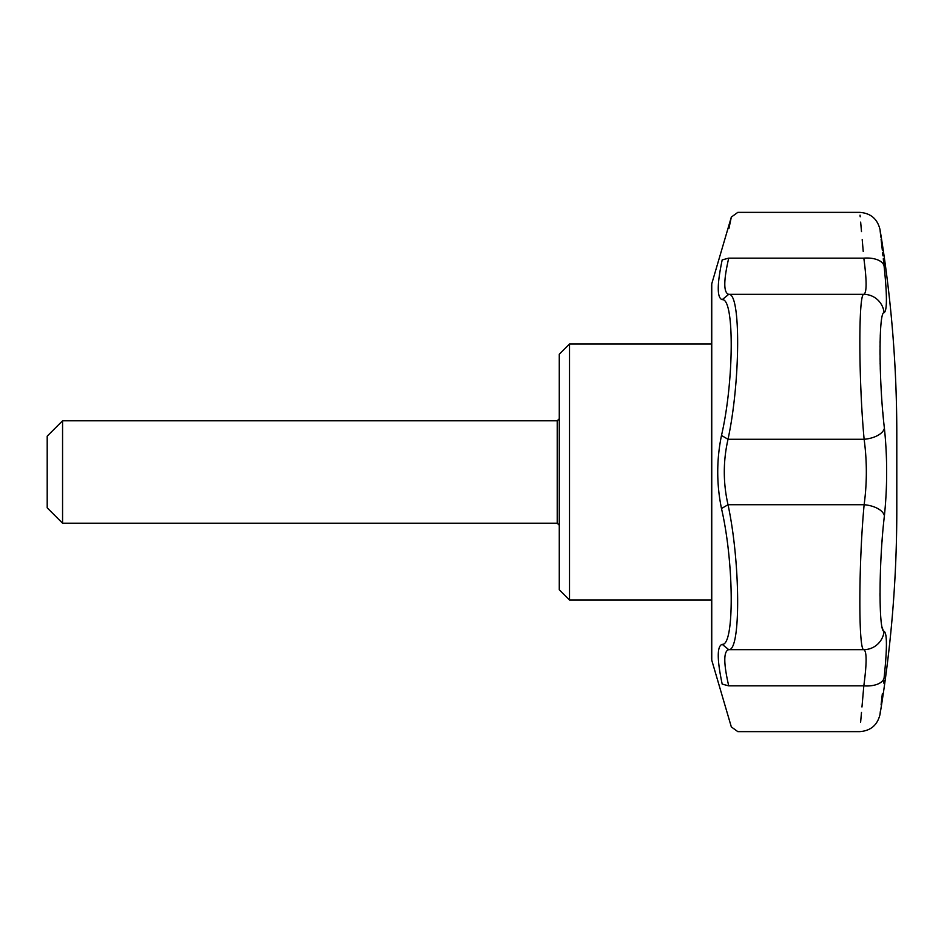 <?xml version="1.0" encoding="UTF-8"?>
<svg xmlns="http://www.w3.org/2000/svg" width="944" height="944" viewBox="0 0 944 944"><rect width="100%" height="100%" fill="white"/><g stroke="black" fill="none" stroke-linecap="round" stroke-linejoin="round"><path stroke-width="1.42" d="M722.195 684.117C716.944 659.278 716.944 646.015 722.195 644.327C734.526 646.168 734.125 562.848 721.487 508.533C716.484 484.178 716.484 459.822 721.487 435.467C734.125 381.211 734.526 297.879 722.195 299.673C716.944 297.985 716.944 284.722 722.195 259.883C734.231 203.68 734.231 203.68 722.195 259.883L728.721 258.149C723.493 280.793 723.493 292.852 728.721 294.339C740.934 292.475 740.533 381.105 728.025 439.279C723.057 461.085 723.057 482.903 728.025 504.721C740.533 562.884 740.946 651.525 728.721 649.661C723.493 651.148 723.493 663.207 728.721 685.851C740.639 745.996 740.639 745.996 728.721 685.851L722.195 684.117C734.231 740.332 734.231 740.332 722.195 684.117M880.386 711.068L879.997 714.49C877.424 725.098 870.687 730.809 859.783 731.624L737.807 731.624L731.329 726.915L711.752 660.21L711.752 283.79L731.329 217.085L728.898 228.601M722.195 644.327L728.721 649.661L863.819 649.661A20.485 20.39 -74.8 0 0 884.091 631.335C887.183 633.176 887.183 648.705 884.091 677.934A20.485 10.644 6.3 0 1 863.819 685.851C858.521 746.067 858.521 746.067 863.819 685.851C866.863 663.195 866.863 651.124 863.819 649.661C858.391 651.136 858.58 563.497 864.126 504.721C867.076 482.95 867.076 461.132 864.126 439.279C858.592 380.656 858.379 292.888 863.819 294.339C866.863 292.864 866.863 280.793 863.819 258.149C858.521 197.933 858.521 197.933 863.819 258.149L728.721 258.149C740.639 198.004 740.639 198.004 728.721 258.149M711.587 658.9L711.587 285.1L711.587 343.982L569.515 343.982L569.515 600.018L711.587 600.018L711.752 660.21M883.277 258.739L884.091 266.066C878.711 217.993 878.711 217.993 884.091 266.066C887.183 295.295 887.183 310.824 884.091 312.665C878.581 311.343 878.758 381.388 884.398 428.163C887.407 457.333 887.407 486.561 884.398 515.837A20.485 10.478 -173.6 0 0 864.126 504.721L728.025 504.721L721.487 508.533M884.398 515.837C878.781 562.482 878.569 632.633 884.091 631.335M884.091 677.934C878.711 726.007 878.711 726.007 884.091 677.934L884.705 672.211M881.094 704.826L881.531 700.896M881.543 700.849L882.333 693.781M883.525 683.055L883.855 680.069M886.274 651.041L886.381 647.289M886.274 638.911L886.192 637.837M886.121 637.035L885.873 635.135M883.136 630.344L882.097 627.17M880.009 596.195L879.997 593.21M880.422 570.931L880.528 568.099M882.003 542.021L882.121 540.475M883.478 419.372L882.805 412.044M880.634 378.485L880.268 368.313M880.15 364.054L880.138 363.086M880.068 359.57L880.056 358.543M880.009 355.05L879.997 349.634M880.009 346.767L880.02 345.764M880.056 342.991L880.091 341.409M880.268 335.462L880.304 334.766M886.274 305.03L886.381 302.517M886.381 296.64L886.168 290.587M886.097 289.371L885.838 285.088M885.047 275.436L884.54 270.22M882.959 255.836L882.581 252.461M882.333 250.219L881.106 239.304M880.858 237.168L880.174 231.115M884.398 428.163A20.485 10.478 173.6 0 1 864.126 439.279L728.025 439.279L721.487 435.467M728.721 685.851L863.819 685.851L861.966 706.985M861.494 712.413L860.621 722.207M884.091 312.665A20.485 20.39 -105.2 0 0 863.819 294.339L728.721 294.339L722.195 299.673M884.091 266.066A20.485 10.644 173.7 0 0 863.819 258.149M860.031 215.161L860.185 216.79M860.657 222.111L861.494 231.587M862.202 239.587L863.241 251.529M569.515 343.982L559.273 354.224L559.273 589.776L569.515 600.018M557.22 523.212L557.22 420.788L62.564 420.788L62.564 523.212L557.22 523.212L559.273 525.253M62.564 420.788L47.2 436.152L47.2 507.848L62.564 523.212M879.997 714.49C891.183 646.864 896.788 578.79 896.8 510.256L896.8 433.744C896.788 365.21 891.183 297.136 879.997 229.51C877.424 218.902 870.687 213.191 859.783 212.376L737.807 212.376L731.329 217.085M557.22 420.788L559.273 418.747"/></g></svg>
